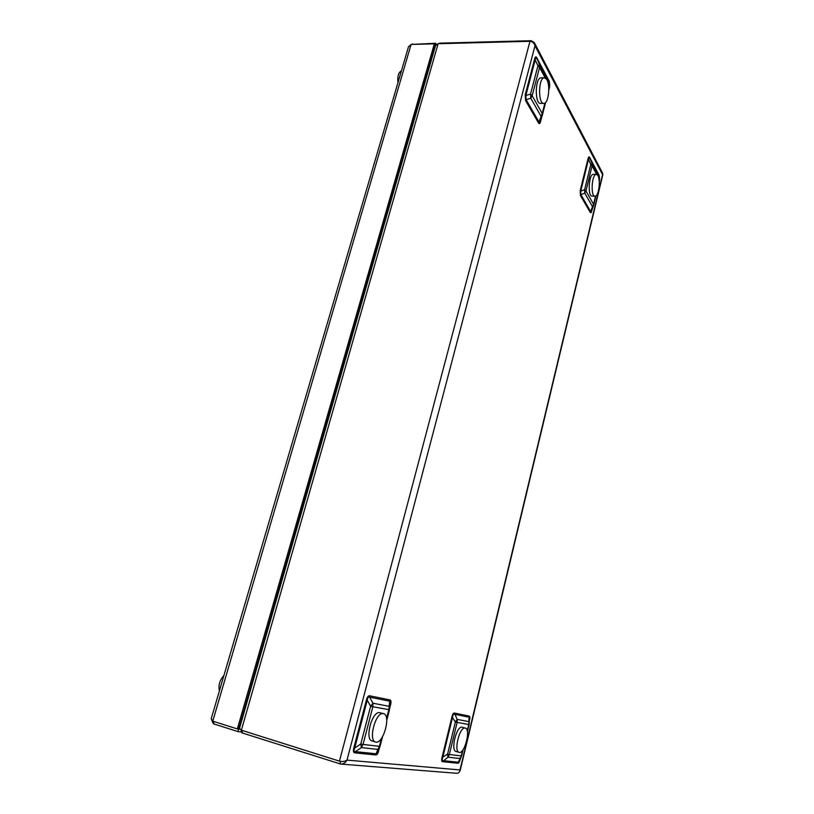 <?xml version="1.0" encoding="UTF-8"?>
<svg xmlns="http://www.w3.org/2000/svg" width="814" height="814" viewBox="0 0 814 814"><rect width="100%" height="100%" fill="white"/><g stroke="black" fill="none" stroke-linecap="round" stroke-linejoin="round"><path stroke-width="1.22" d="M435.49 45.737L438.115 43.732L529.965 41.29C532.509 41.524 534.188 43.02 534.991 45.777L534.228 42.47L531.186 40.7L439.489 43.162L438.787 43.712M242.653 730.596L242.002 732.875L340.72 764.081C343.416 764.081 345.502 762.759 346.998 760.113C344.831 761.487 342.318 761.833 339.438 761.141L241.361 730.189L239.479 728.408M459.768 771.153L460.002 769.942C459.747 772.16 458.618 773.269 456.613 773.28L340.974 764.092M534.544 43.061L602.564 173.067L602.818 174.705L460.144 770.604M439.336 43.691L439.489 43.162M240.975 729.965L242.002 732.875M243.559 712.169L244.129 712.209L243.569 712.128M242.857 714.611L243.427 714.661M461.609 755.901L459.869 758.506L447.954 757.193L447.568 754.181L455.382 722.008L457.132 719.373L468.732 721.601L469.118 724.582L457.122 722.394L449.338 754.517L461.212 755.901L462.525 750.406M469.271 723.371L469.088 717.195L454.405 714.234C453.51 713.766 452.92 714.641 452.645 716.859L442.714 757.651C441.921 759.788 442.053 760.795 443.111 760.663L458.272 762.219L459.635 760.663M380.057 746.407L377.818 749.409L361.385 747.588L360.765 744.027L370.624 706.267L372.965 703.215L388.919 706.277L389.479 709.767L372.863 706.756L363.034 744.434L379.416 746.346L381.461 738.4M389.652 708.821L390.405 704.486C390.923 702.177 390.73 701.078 389.814 701.21L369.617 697.14C368.406 696.56 367.623 697.578 367.267 700.182L354.711 748.076C353.724 750.589 353.937 751.77 355.352 751.637L376.272 753.784C377.075 754.14 377.798 753.174 378.469 750.884L379.69 747.425M542.378 115.059L540.872 115.975L530.789 98.26L530.535 94.098L537.942 65.741L539.489 64.916L549.277 83.323L549.603 86.976M541.575 117.603L540.547 121.561C539.957 123.759 539.265 124.206 538.461 122.883L538.97 121.937C539.407 123.29 539.906 123.006 540.455 121.083L540.486 120.981M549.684 84.687L549.236 82.082L536.833 58.72C536.05 57.204 535.531 57.479 535.276 59.524L525.854 95.462L526.119 99.644L538.97 121.937L542.216 113.492L544.902 103.073M596.682 174.471L592.063 165.812L585.968 190.934L593.548 204.334L593.559 205.657L592.389 206.522L584.788 193.162L584.645 189.682L590.75 164.53L591.971 163.573L599.358 177.472L599.633 180.433M599.45 177.696L589.733 158.323C589.122 157.143 588.715 157.458 588.502 159.269L588.003 158.771C588.502 156.776 589.071 156.349 589.692 157.458L599.063 175.132L599.531 177.91M589.692 157.458L591.971 163.573L592.063 165.812L590.75 164.53L588.502 159.269L580.738 191.148L580.891 194.627L590.588 211.437L591.605 210.979L593.487 205.85M467.236 730.789L468.732 724.552L469.088 716.066C469.983 716.3 470.136 717.663 469.566 720.146L469.536 720.136M460.093 759.584C459.472 762.046 458.699 763.257 457.763 763.217L442.582 761.69L447.954 757.193L449.338 754.517L447.568 754.181L442.022 757.529L451.974 716.707L455.382 722.008L457.122 722.394L457.132 719.373L454.416 713.064L469.088 716.066M457.763 763.217L461.609 755.86L463.115 749.602M386.579 718.528L388.838 709.716L389.845 699.898C391.056 700.213 391.31 701.821 390.588 704.71L390.364 704.68M379.385 748.3L378.561 750.63M378.785 750.64C378.001 753.581 376.963 755.026 375.661 754.954L354.711 752.848L355.352 751.637L361.385 747.588L363.034 744.434L360.765 744.027L354.711 748.076L353.825 747.913L366.402 699.989L367.267 700.182L370.624 706.267L372.863 706.756L372.965 703.215L369.617 697.14L369.658 695.787L389.845 699.898M375.661 754.954L377.818 749.409L379.416 746.346L380.087 746.296L382.539 736.731M599.216 180.698L599.063 175.132M592.032 209.819L591.727 210.643M591.788 210.816C591.3 212.78 590.75 213.268 590.14 212.271L593.548 204.334L595.522 196.103M590.14 212.271L580.433 195.482L580.891 194.627L584.788 193.162L585.968 190.934L584.645 189.682L580.738 191.148L580.219 190.669L588.003 158.771M548.758 88.054L549.216 81.146L549.765 85.49M545.207 78.002L539.55 67.409L539.489 64.916L536.813 57.763L549.216 81.146M538.461 122.883L525.59 100.621L526.119 99.644L530.789 98.26L532.173 95.716L539.55 67.409L537.942 65.741L534.656 58.883C535.266 56.644 535.988 56.278 536.813 57.763M542.399 114.998L542.216 113.492L532.173 95.716L530.535 94.098L525.854 95.462L525.213 94.841L534.656 58.883M436.426 44.373L435.704 43.264L411.345 44.434M412.515 43.885L412.362 44.414M435.521 45.635L435.704 43.264M408.425 46.947L411.101 44.444L434.33 43.824L237.342 728.917L212.769 721.163L211.243 718.67M238.634 729.069L435.164 45.106L434.33 43.824M211.721 720.166L213.441 723.819L237.983 731.593L238.706 729.09L237.342 728.917M213.441 723.819L214.102 721.58M237.983 731.593L241.198 731.969M238.706 729.09L239.896 729.232M430.403 61.691L430.759 62.22M239.947 724.735L240.517 724.806M219.393 690.923C218.213 685.276 219.729 680.117 223.931 675.467M251.088 685.958L251.485 686.609M248.962 695.38L248.239 695.848M248.321 697.618L247.649 697.903M397.944 82.641C397.344 76.292 398.494 72.354 401.414 70.849M426.465 75.387L426.668 75.956M383.598 713.624L378.998 712.545C371.459 712.657 364.814 739.611 372.039 740.954L375.529 742.002C383.068 744.881 391.442 715.15 383.598 713.624L382.478 713.542C374.979 713.675 368.335 740.679 375.529 742.002M596.367 174.41L593.457 174.328C588.848 173.636 587.433 196.489 592.093 196.082L594.983 196.205C598.799 196.886 601.037 178.968 597.598 175.173L596.367 174.41C591.778 173.728 590.354 196.612 594.983 196.205M465.354 728.072L461.884 727.146C456.4 726.22 450.457 750.498 455.982 751.434L459.076 752.35C464.54 754.486 471.062 729.079 465.354 728.072L464.967 728.011C459.503 727.095 453.581 751.414 459.076 752.35M544.383 77.808L541.117 77.839C535.073 77.269 534.564 104.121 540.577 103.409L543.833 103.409C548.605 104.019 550.712 84.229 546.408 79.07L544.383 77.808C538.38 77.238 537.84 104.121 543.833 103.409M438.115 43.732L241.361 730.189M529.965 41.29L339.438 761.141M339.957 763.919L340.618 761.416M442.582 761.69C441.595 761.538 441.412 760.144 442.022 757.529M451.974 716.707C452.625 714.143 453.439 712.922 454.416 713.064M354.711 752.848C353.347 752.645 353.052 750.996 353.825 747.913M366.402 699.989C367.226 696.977 368.315 695.573 369.658 695.787M390.588 704.71L389.886 707.478M580.433 195.482L580.219 190.669M525.59 100.621L525.213 94.841M460.002 769.942L602.574 174.634L534.991 45.777L346.998 760.113L460.002 769.942M531.186 40.7L531.003 41.402M599.297 181.817L598.931 178.683M548.809 90.079L549.511 87.322L548.188 83.588M212.769 721.163L411.101 44.444M239.438 728.54L435.582 45.421M459.635 760.652L461.121 757.193M540.455 121.083L542.317 115.273M545.624 102.452L542.49 114.662M469.108 724.602L467.409 731.705M593.721 205.067L595.929 195.879M386.752 720.37L389.468 709.798M408.536 46.591L211.182 718.874M423.829 86.365L423.311 86.386M424.155 83.425L424.674 83.425M426.302 75.967L426.811 75.956M248.453 695.115L248.992 695.278M250.804 686.924L251.343 687.087"/></g></svg>
